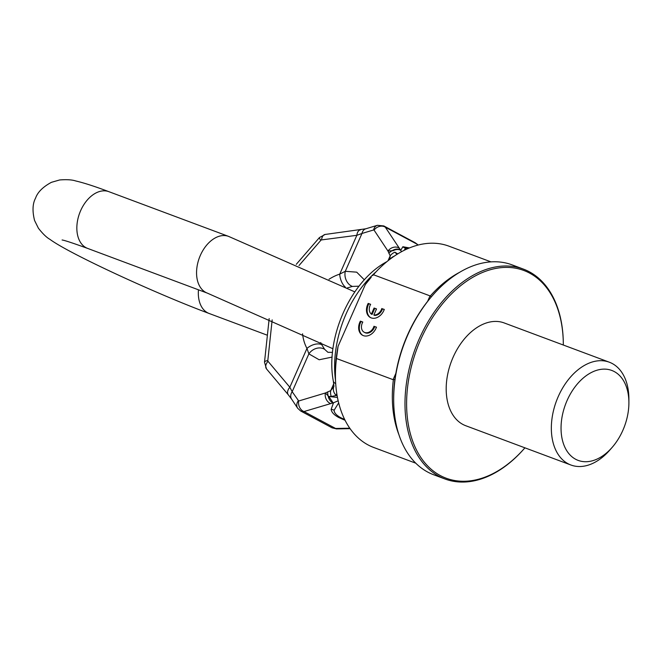 <?xml version="1.0" encoding="UTF-8"?>
<svg xmlns="http://www.w3.org/2000/svg" width="662" height="662" viewBox="0 0 662 662"><rect width="100%" height="100%" fill="white"/><g stroke="black" fill="none" stroke-linecap="round" stroke-linejoin="round"><path stroke-width="0.99" d="M563.321 345.026A110.885 72.663 110.5 0 0 563.321 344.728A110.885 72.663 110.5 0 0 529.617 273.1A110.885 72.663 -69.5 0 0 420.577 339.846A110.885 72.663 -69.5 0 0 440.321 475.564A110.885 72.663 110.5 0 0 524.726 448.05A110.885 72.663 110.5 0 0 524.916 447.826M609.321 362.205A54.872 35.955 -69.5 0 0 557.313 398.772A54.872 35.955 -69.5 0 0 568.029 463.706A54.872 35.955 110.5 0 0 570.917 465.014L465.767 425.732A54.872 35.955 110.5 0 1 462.87 424.425A54.872 35.955 -69.5 0 1 452.163 359.491A54.872 35.955 -69.5 0 1 504.163 322.932L609.321 362.205A54.872 35.955 -69.5 0 1 612.218 363.512A54.872 35.955 110.5 0 1 628.892 398.963L628.9 402.604A48.012 31.462 110.5 0 0 614.303 371.589A48.012 31.462 -69.5 0 0 567.094 400.493A48.012 31.462 -69.5 0 0 575.642 459.254A48.012 31.462 110.5 0 0 612.193 447.338A48.012 31.462 110.5 0 0 628.9 402.604M570.917 465.014A54.872 35.955 110.5 0 0 609.793 450.086L612.193 447.338M444.955 478.974L433.635 474.745A112.027 73.416 110.5 0 1 427.726 472.072A112.027 73.416 -69.5 0 1 393.675 399.707A112.027 73.416 -69.5 0 1 432.658 295.318A112.027 73.416 -69.5 0 1 512.032 264.85L523.352 269.086A112.027 73.416 -69.5 0 0 417.176 343.735A112.027 73.416 -69.5 0 0 439.047 476.301A112.027 73.416 110.5 0 0 444.955 478.974A112.027 73.416 110.5 0 0 524.329 448.505L524.726 448.05M563.321 344.728L563.312 344.124A112.027 73.416 110.5 0 0 529.261 271.751A112.027 73.416 -69.5 0 0 523.352 269.086M490.981 261.871L448.952 246.173A107.459 70.42 110.5 0 0 373.409 274.73L430.035 295.881L431.293 296.89L428.703 300.002A109.743 71.918 110.5 0 0 395.57 375.114L394.85 379.533M431.318 296.849L431.293 296.89A108.791 71.297 110.5 0 1 431.533 296.617L432.658 295.318M393.675 399.707L393.667 397.986A108.791 71.297 110.5 0 1 394.875 379.45L393.079 379.657L395.868 373.335M336.462 358.506A107.459 70.42 110.5 0 0 335.427 375.519L335.419 373.095A102.883 67.425 -69.5 0 1 338.083 346.284L336.462 358.506L393.079 379.657M335.427 375.519A107.459 70.42 110.5 0 0 373.757 447.495L415.786 463.193M365.316 284.544A102.883 67.425 -69.5 0 1 371.233 277.229L365.316 284.544L338.083 346.284M373.409 274.73L372.673 275.574M364.174 332.241A8.002 6.024 -61.8 0 1 362.809 322.046L360.368 321.136A11.428 8.598 -61.8 0 0 362.553 335.262A11.428 8.598 -61.8 0 0 376.463 327.152L374.684 326.589A8.002 6.024 118.2 0 1 364.836 332.597L364.174 332.241A8.002 6.024 -61.8 0 0 374.013 326.234M373.84 315.038L376.529 308.939L374.088 308.029L371.399 314.119A8.002 6.024 -61.8 0 1 370.637 304.313L368.188 303.395A11.428 8.598 -61.8 0 0 370.381 317.52A11.428 8.598 -61.8 0 0 384.283 309.411L382.504 308.848A8.002 6.024 118.2 0 1 374.51 315.393L373.84 315.038A8.002 6.024 -61.8 0 0 381.842 308.492M360.368 321.136L361.03 321.492A11.428 8.598 -61.8 0 0 362.892 335.435M362.759 322.137L361.03 321.492M376.43 327.243L374.684 326.589M370.579 304.396L368.85 303.75A11.428 8.598 -61.8 0 0 370.72 317.694M376.488 309.038L374.75 308.384L372.069 314.475L371.399 314.119M384.25 309.502L382.504 308.848M368.188 303.395L368.85 303.75M374.088 308.029L374.75 308.384M364.357 279.852L356.71 272.165L345.291 271.296A11.428 8.912 76.9 0 0 352.383 286.423L346.756 288.127M359.011 286.183L352.383 286.423M332.531 352.366L327.93 352.308L324.637 349.337L321.79 344.737A36.584 27.523 118.2 0 1 320.739 342.577M332.142 357.083L319.15 359.764L308.873 353.872A11.428 9.409 -38 0 1 324.637 349.337M331.24 396.455L328.84 396.488L333.102 402.885A8.002 5.776 -103.9 0 1 328.129 395.851L325.365 392.996L330.727 390.63A9.144 6.893 71.6 0 0 331.24 396.455L336.304 395.504L336.759 393.36M300.738 411.044L297.677 408.272A8.002 6.496 -33.6 0 1 297.677 408.264L291.611 399.128A8.002 6.496 -33.6 0 1 292.182 391.705L289.84 387.237L268.002 361.295A1.142 0.861 118.2 0 1 267.812 360.567L272.165 319.903M333.102 402.885L303.999 411.549L335.576 428.463L332.092 427.834L336.528 428.902L350.099 428.662M330.652 403.555A8.002 6.099 -106.7 0 1 325.365 392.996L298.711 400.99A8.002 6.099 -106.7 0 0 303.999 411.549L300.714 411.028L332.092 427.834M345.076 420.287L338.795 417.532C334.062 414.966 331.513 412.244 331.149 409.356A6.86 6.496 171.6 0 1 334.095 410.266C334.211 412.873 336.462 415.364 340.856 417.747A6.86 5.164 -61.8 0 0 338.795 417.532M338.166 400.783L333.491 402.794L331.149 409.356M327.773 391.821A9.144 6.421 64 0 0 328.129 395.851L328.84 396.488L337.463 397.44M404.184 250.31L405.566 248.225L408.595 248.283M338.671 402.885L334.095 410.266M344.703 419.534L340.856 417.747M401.47 251.734L400.527 250.029A8.002 6.173 144.4 0 0 392.152 250.691L393.137 250.708C395.975 249.21 398.507 249.078 400.733 250.319L402.877 246.727L409.422 247.936M388.875 253.289A9.144 7.025 -22.1 0 1 392.152 250.691L387.965 251.055L390.175 255.846A9.144 7.365 -31.5 0 1 394.866 252.189L397.746 253.894M394.866 252.189L397.018 254.34M390.464 258.859A9.144 8.465 22.8 0 1 394.08 256.268M388.006 260.754L390.175 255.846L389.852 259.322M387.038 261.54L386.095 262.086A9.144 5.428 60.3 0 1 386.699 261.821M386.095 262.086C350.239 281.549 325.174 338.663 333.325 381.072A9.144 4.593 -9.8 0 0 335.692 383.521M333.813 386.658A9.144 7.927 24.5 0 0 336.304 395.495L337.165 395.818M333.722 383.836L330.727 390.63L333.929 386.368M296.27 264.32L319.448 237.559L325.15 234.456L365.78 228.795A8.002 6.099 73.3 0 0 361.973 233.463L356.851 235.308L321.542 239.909A1.142 0.861 -61.8 0 0 320.855 240.306L299.009 265.536M417.879 245.106L415.273 242.788L383.811 225.932M400.527 250.029L385.309 227.182L383.819 225.941L377.406 225.303A8.002 6.099 73.3 0 0 373.608 229.971L361.973 233.463L345.291 271.296L339.73 274.126A11.428 5.941 72.2 0 0 345.39 287.176M360.459 229.863A8.002 4.642 82.6 0 0 356.851 235.308L339.73 274.126A48.012 36.129 118.2 0 0 329.006 279.281M291.611 399.128L288.367 394.883A8.002 5.048 -40.1 0 1 289.84 387.237L306.961 348.419A11.428 6.752 -28.6 0 1 321.79 344.737M298.711 400.99L292.182 391.705L308.873 353.872L306.961 348.419A48.012 36.129 118.2 0 1 302.559 333.797M427.619 301.359L430.035 295.881M398.905 434.644A107.459 70.42 -69.5 0 1 393.36 379.723M430.283 296.013A107.459 70.42 -69.5 0 1 459.527 272.363M297.677 408.264A8.002 6.496 -33.6 0 1 298.239 400.841M349.776 428.206L335.576 428.463A8.002 2.83 89 0 0 336.528 428.902M376.173 271.701A91.455 59.928 110.5 0 0 335.535 380.501M402.877 246.727A6.86 6.686 -106.3 0 0 405.566 248.225M418.078 245.056L417.482 244.452A8.002 3.219 -44.2 0 0 416.894 244.096L385.309 227.182A8.002 6.496 146.4 0 0 374.071 230.119L373.608 229.971M399.211 248.118A8.002 6.496 146.4 0 0 387.965 251.055L374.071 230.119M319.448 237.559A8.002 1.514 40.9 0 0 320.855 240.306M325.15 234.456A8.002 4.642 82.6 0 0 321.542 239.909M288.367 394.883L266.521 368.933L264.502 362.197A8.002 2.499 6.1 0 1 267.812 360.567M266.521 368.933A8.002 5.048 -40.1 0 1 268.002 361.295M354.824 291.884L228.564 236.384A30.295 19.852 110.5 0 0 200.371 255.342A30.295 19.852 110.5 0 0 207.363 293.134L332.953 348.758M267.39 335.237L209.118 313.474C156.72 293.994 69.411 253.803 49.964 239.379C46.58 237.484 42.732 233.752 38.396 228.2L34.573 220.487C32.231 211.145 32.562 203.697 35.558 198.137C37.643 192.17 42.931 186.899 51.404 182.331L59.671 179.956C66.697 179.402 72.05 179.741 75.725 180.958C84.049 182.894 95.088 186.469 108.849 191.666A30.295 19.852 110.5 0 0 80.656 210.624A30.295 19.852 110.5 0 0 87.649 248.416L207.363 293.134M209.118 313.474A30.295 19.852 -69.5 0 1 198.459 289.807M333.325 381.072L333.954 386.318M365.78 228.795L377.406 225.303M417.482 244.452L415.256 242.78M264.502 362.197L269.177 318.587M108.849 191.666L228.564 236.384M62.096 239.992L62.087 239.992C64.28 240.232 72.803 243.037 87.649 248.416"/></g></svg>
